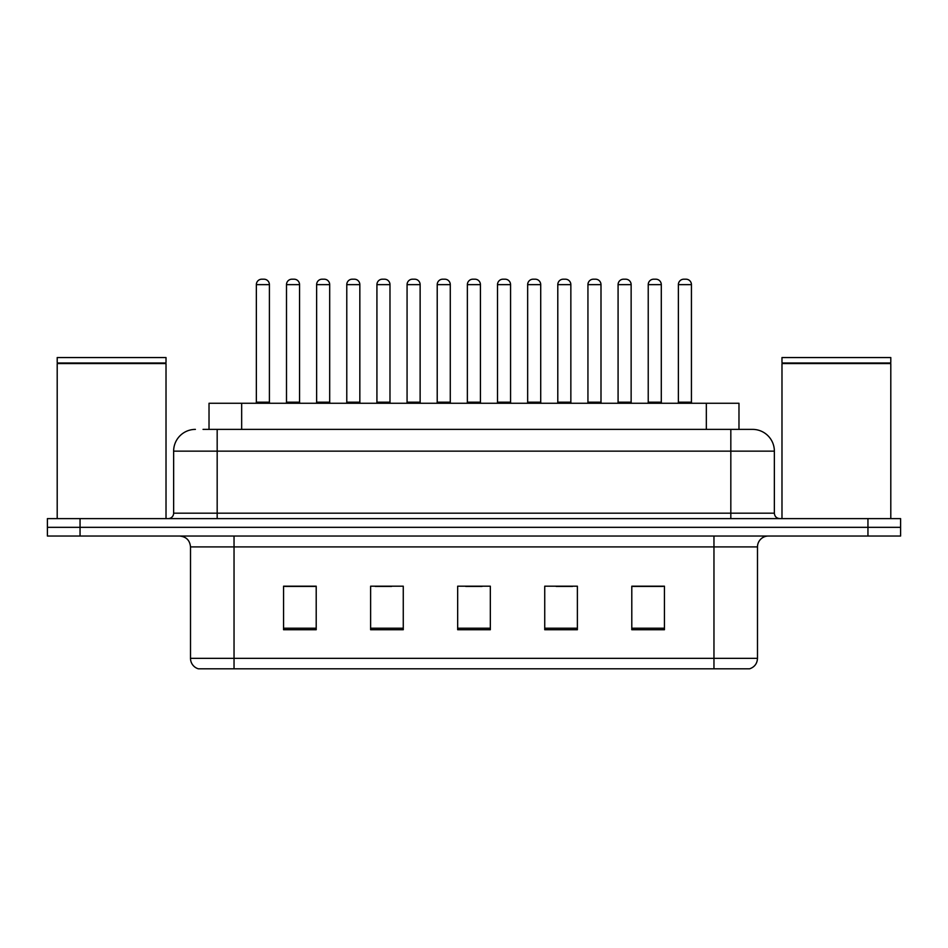 <?xml version="1.0" encoding="UTF-8"?>
<svg xmlns="http://www.w3.org/2000/svg" width="948" height="948" viewBox="0 0 948 948"><rect width="100%" height="100%" fill="white"/><g stroke="black" fill="none" stroke-linecap="round" stroke-linejoin="round"><path stroke-width="1.42" d="M209.022 429.385L209.022 403.267L738.978 403.267L738.978 429.385M757.488 658.35C757.191 663.564 754.584 667.048 749.655 668.802L713.962 668.802L713.962 658.35L757.488 658.35L757.488 546.913A10.878 10.878 0 0 1 768.378 536.035M713.962 668.802L198.345 668.802A10.878 10.878 0 0 1 190.512 658.35L190.512 546.913C189.861 540.301 186.235 536.675 179.622 536.035M80.047 518.615L900.6 518.615L900.6 527.325L47.4 527.325L47.4 536.035L80.047 536.035L80.047 527.325L47.4 527.325L47.4 518.615L80.047 518.615L80.047 527.325L900.6 527.325L900.6 536.035L80.047 536.035M664.441 629.733L664.441 586.196L631.795 586.196L631.795 629.733L664.441 629.733M577.379 629.733L577.379 586.196L544.733 586.196L544.733 629.733L577.379 629.733M316.205 629.733L316.205 586.196L283.559 586.196L283.559 629.733L316.205 629.733M403.267 629.733L403.267 586.196L370.621 586.196L370.621 629.733L403.267 629.733M490.329 629.733L490.329 586.196L457.671 586.196L457.671 629.733L490.329 629.733M694.386 668.802L253.614 668.802M631.795 586.421L662.925 586.421M646.595 586.421L632.778 586.421M375.289 586.421L391.619 586.421M315.009 586.421L301.18 586.421M284.862 586.421L316.205 586.421M556.168 586.421L572.485 586.421M465.729 586.421L482.058 586.421M203.524 429.385L752.262 429.385M203.026 429.385L217.175 429.385L217.175 451.141L173.638 451.141L173.638 513.176A5.439 5.439 0 0 1 168.199 518.615M195.407 429.385A21.768 21.768 0 0 0 173.638 451.141M752.594 429.385A21.768 21.768 0 0 1 774.362 451.141L774.362 513.176C774.682 516.482 776.495 518.295 779.801 518.615M269.41 284.637L256.351 284.637A5.439 5.439 0 0 1 261.79 279.198L263.971 279.198A5.439 5.439 0 0 1 269.41 284.637L269.41 402.177A1.09 1.09 0 0 0 270.5 403.267M256.351 284.637L256.351 402.177A1.09 1.09 0 0 1 255.261 403.267M286.497 284.637A5.439 5.439 0 0 1 291.937 279.198L294.105 279.198A5.439 5.439 0 0 1 299.556 284.637L286.497 284.637L286.497 402.177A1.09 1.09 0 0 1 285.407 403.267M299.556 284.637L299.556 402.177A1.09 1.09 0 0 0 300.635 403.267M329.691 284.637L316.632 284.637A5.439 5.439 0 0 1 322.083 279.198L324.252 279.198A5.439 5.439 0 0 1 329.691 284.637L329.691 402.177A1.09 1.09 0 0 0 330.781 403.267M316.632 284.637L316.632 402.177A1.09 1.09 0 0 1 315.554 403.267M389.984 284.637L376.925 284.637A5.439 5.439 0 0 1 382.364 279.198L384.544 279.198A5.439 5.439 0 0 1 389.984 284.637L389.984 402.177A1.09 1.09 0 0 0 391.074 403.267M376.925 284.637L376.925 402.177A1.09 1.09 0 0 1 375.835 403.267M450.276 284.637L437.218 284.637A5.439 5.439 0 0 1 442.657 279.198L444.837 279.198A5.439 5.439 0 0 1 450.276 284.637L450.276 402.177A1.09 1.09 0 0 0 451.366 403.267M437.218 284.637L437.218 402.177A1.09 1.09 0 0 1 436.127 403.267M510.569 284.637L497.51 284.637A5.439 5.439 0 0 1 502.95 279.198L505.13 279.198A5.439 5.439 0 0 1 510.569 284.637L510.569 402.177A1.09 1.09 0 0 0 511.659 403.267M497.51 284.637L497.51 402.177A1.09 1.09 0 0 1 496.42 403.267M346.778 284.637A5.439 5.439 0 0 1 352.218 279.198L354.398 279.198A5.439 5.439 0 0 1 359.837 284.637L346.778 284.637L346.778 402.177A1.09 1.09 0 0 1 345.688 403.267M359.837 284.637L359.837 402.177A1.09 1.09 0 0 0 360.927 403.267M407.071 284.637A5.439 5.439 0 0 1 412.51 279.198L414.691 279.198A5.439 5.439 0 0 1 420.13 284.637L407.071 284.637L407.071 402.177A1.09 1.09 0 0 1 405.981 403.267M420.13 284.637L420.13 402.177A1.09 1.09 0 0 0 421.22 403.267M467.364 284.637A5.439 5.439 0 0 1 472.803 279.198L474.984 279.198A5.439 5.439 0 0 1 480.423 284.637L467.364 284.637L467.364 402.177A1.09 1.09 0 0 1 466.274 403.267M480.423 284.637L480.423 402.177A1.09 1.09 0 0 0 481.513 403.267M57.2 363.546L166.018 363.546L57.2 363.546L57.2 518.615M166.018 363.546L166.018 518.615M165.473 363.001L57.733 363.001M166.018 362.456L166.018 357.55L57.2 357.55L57.2 362.456M781.981 363.546L890.8 363.546L781.981 363.546L781.981 518.615M890.8 363.546L890.8 518.615M890.267 363.001L782.527 363.001M890.8 362.456L890.8 357.55L781.981 357.55L781.981 362.456M570.85 284.637L557.791 284.637A5.439 5.439 0 0 1 563.242 279.198L565.411 279.198A5.439 5.439 0 0 1 570.85 284.637L570.85 402.177A1.09 1.09 0 0 0 571.94 403.267M557.791 284.637L557.791 402.177A1.09 1.09 0 0 1 556.713 403.267M631.143 284.637L618.084 284.637A5.439 5.439 0 0 1 623.523 279.198L625.704 279.198A5.439 5.439 0 0 1 631.143 284.637L631.143 402.177A1.09 1.09 0 0 0 632.233 403.267M618.084 284.637L618.084 402.177A1.09 1.09 0 0 1 616.994 403.267M691.436 284.637L678.377 284.637A5.439 5.439 0 0 1 683.816 279.198L685.996 279.198A5.439 5.439 0 0 1 691.436 284.637L691.436 402.177A1.09 1.09 0 0 0 692.526 403.267M678.377 284.637L678.377 402.177A1.09 1.09 0 0 1 677.287 403.267M527.657 284.637A5.439 5.439 0 0 1 533.096 279.198L535.264 279.198A5.439 5.439 0 0 1 540.716 284.637L527.657 284.637L527.657 402.177A1.09 1.09 0 0 1 526.567 403.267M540.716 284.637L540.716 402.177A1.09 1.09 0 0 0 541.794 403.267M587.938 284.637A5.439 5.439 0 0 1 593.377 279.198L595.557 279.198A5.439 5.439 0 0 1 600.996 284.637L587.938 284.637L587.938 402.177A1.09 1.09 0 0 1 586.848 403.267M600.996 284.637L600.996 402.177A1.09 1.09 0 0 0 602.087 403.267M648.231 284.637A5.439 5.439 0 0 1 653.67 279.198L655.85 279.198A5.439 5.439 0 0 1 661.289 284.637L648.231 284.637L648.231 402.177A1.09 1.09 0 0 1 647.14 403.267M661.289 284.637L661.289 402.177A1.09 1.09 0 0 0 662.379 403.267M241.669 429.385L241.669 403.267M706.331 429.385L706.331 403.267M713.962 536.035L713.962 546.913L190.512 546.913M757.488 546.913L713.962 546.913L713.962 658.35L234.038 658.35L234.038 668.802M190.512 658.35L234.038 658.35L234.038 536.035M867.953 536.035L867.953 518.615M490.329 628.216L457.671 628.216M403.267 628.216L370.621 628.216M316.205 628.216L283.559 628.216M577.379 628.216L544.733 628.216M664.441 628.216L631.795 628.216M217.175 518.615L217.175 513.176L774.362 513.176M173.638 513.176L217.175 513.176L217.175 451.141L730.825 451.141L730.825 518.615M774.362 451.141L730.825 451.141L730.825 429.385M256.351 402.177L269.41 402.177M286.497 402.177L299.556 402.177M316.632 402.177L329.691 402.177M376.925 402.177L389.984 402.177M437.218 402.177L450.276 402.177M497.51 402.177L510.569 402.177M346.778 402.177L359.837 402.177M407.071 402.177L420.13 402.177M467.364 402.177L480.423 402.177M557.791 402.177L570.85 402.177M618.084 402.177L631.143 402.177M678.377 402.177L691.436 402.177M527.657 402.177L540.716 402.177M587.938 402.177L600.996 402.177M648.231 402.177L661.289 402.177"/></g></svg>
